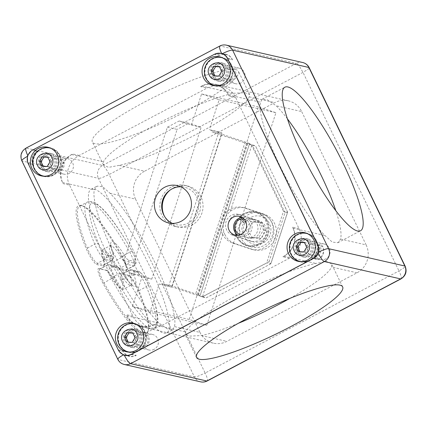 <?xml version="1.0" encoding="UTF-8"?>
<svg xmlns="http://www.w3.org/2000/svg" width="427" height="427" viewBox="0 0 427 427"><rect width="100%" height="100%" fill="white"/><g stroke="black" fill="none" stroke-linecap="round" stroke-linejoin="round"><path stroke-width="0.32" stroke-dasharray="2.13 1.6" d="M244.89 221.88L245.92 222.115L240.673 217.188A16.957 16.375 102.8 0 1 244.895 214.023A16.957 16.375 102.8 0 1 255.933 212.545A16.957 16.375 102.8 0 1 268.466 226.897A16.957 16.375 102.8 0 1 259.451 244.137A16.957 16.375 102.8 0 1 248.413 245.616A16.957 16.375 102.8 0 1 239.606 218.394L244.858 223.321L243.828 223.086L238.576 218.16A16.957 16.375 -77.2 0 0 236.248 236.174A16.957 16.375 -77.2 0 0 247.377 245.381A16.957 16.375 -77.2 0 0 258.42 243.902A16.957 16.375 -77.2 0 0 267.435 226.662A16.957 16.375 -77.2 0 0 254.903 212.31A16.957 16.375 -77.2 0 0 243.865 213.788A16.957 16.375 -77.2 0 0 241.746 215.117A16.957 16.375 -77.2 0 0 239.643 216.953L244.89 221.88A9.586 9.255 102.8 0 1 247.03 220.337A9.586 9.255 102.8 0 1 253.264 219.499A9.586 9.255 102.8 0 1 260.353 227.612A9.586 9.255 102.8 0 1 255.255 237.353A9.586 9.255 102.8 0 1 249.016 238.191A9.586 9.255 102.8 0 1 243.828 223.086M238.576 218.16L239.606 218.394M271.46 221.981A17.571 16.963 -77.2 0 0 260.128 212.87A17.571 16.963 -77.2 0 0 248.69 214.402A17.571 16.963 -77.2 0 0 240.999 238.026A17.571 16.963 -77.2 0 0 252.33 247.137A17.571 16.963 -77.2 0 0 263.769 245.605A17.571 16.963 -77.2 0 0 271.46 221.981M259.712 244.682A17.571 16.963 -77.2 0 0 269.053 226.817A17.571 16.963 -77.2 0 0 256.067 211.947A17.571 16.963 -77.2 0 0 244.628 213.484A17.571 16.963 -77.2 0 0 235.288 231.343A17.571 16.963 -77.2 0 0 248.274 246.214A17.571 16.963 -77.2 0 0 259.712 244.682M244.58 236.75A14.374 13.877 -77.2 0 0 263.208 242.952A14.374 13.877 -77.2 0 0 269.501 223.625A14.374 13.877 -77.2 0 0 250.873 217.423A14.374 13.877 -77.2 0 0 244.58 236.75M244.591 219.782A9.586 9.255 102.8 0 1 250.83 218.95A9.586 9.255 102.8 0 1 257.913 227.057A9.586 9.255 102.8 0 1 252.821 236.804A9.586 9.255 102.8 0 1 246.582 237.636A9.586 9.255 102.8 0 1 239.499 229.529A9.586 9.255 102.8 0 1 244.591 219.782M220.802 57.159A14.694 14.187 102.8 0 1 222.115 57.394A14.694 14.187 102.8 0 1 232.977 69.831A14.694 14.187 102.8 0 1 225.162 84.77A14.694 14.187 102.8 0 1 215.598 86.051A14.694 14.187 102.8 0 1 214.311 85.694M209.059 82.507A14.694 14.187 102.8 0 1 212.55 58.675A14.694 14.187 102.8 0 1 214.69 57.762M134.137 323.436A14.694 14.187 102.8 0 1 135.444 323.671A14.694 14.187 102.8 0 1 146.306 336.108A14.694 14.187 102.8 0 1 138.492 351.047A14.694 14.187 102.8 0 1 128.927 352.328A14.694 14.187 102.8 0 1 127.646 351.971M122.394 348.784A14.694 14.187 102.8 0 1 125.88 324.952A14.694 14.187 102.8 0 1 128.02 324.04M305.812 233.009A14.694 14.187 102.8 0 1 307.125 233.243A14.694 14.187 102.8 0 1 317.987 245.68A14.694 14.187 102.8 0 1 310.173 260.619A14.694 14.187 102.8 0 1 300.608 261.9A14.694 14.187 102.8 0 1 299.322 261.543M294.07 258.356A14.694 14.187 102.8 0 1 297.56 234.524A14.694 14.187 102.8 0 1 299.701 233.612M49.126 147.587A14.694 14.187 102.8 0 1 50.439 147.822A14.694 14.187 102.8 0 1 61.301 160.258A14.694 14.187 102.8 0 1 53.487 175.198A14.694 14.187 102.8 0 1 43.917 176.479A14.694 14.187 102.8 0 1 42.636 176.121M37.384 172.935A14.694 14.187 102.8 0 1 40.869 149.103A14.694 14.187 102.8 0 1 43.01 148.19M242.12 217.434A9.586 9.255 102.8 0 1 244.965 217.615A9.586 9.255 102.8 0 1 252.047 225.723A9.586 9.255 102.8 0 1 246.955 235.469A9.586 9.255 102.8 0 1 240.716 236.302A9.586 9.255 102.8 0 1 238.069 235.234M172.412 223.406A19.167 18.505 -77.2 0 0 175.977 224.623A19.167 18.505 -77.2 0 0 188.456 222.947A19.167 18.505 -77.2 0 0 198.646 203.46A19.167 18.505 -77.2 0 0 184.48 187.239A19.167 18.505 -77.2 0 0 180.738 186.796M170.394 189.866A21.083 20.357 102.8 0 1 173.613 187.768A21.083 20.357 102.8 0 1 187.341 185.926A21.083 20.357 102.8 0 1 202.921 203.77A21.083 20.357 102.8 0 1 191.712 225.205A21.083 20.357 102.8 0 1 177.984 227.047A21.083 20.357 102.8 0 1 164.411 216.158M171.179 187.213A21.083 20.357 -77.2 0 0 159.97 208.648A21.083 20.357 -77.2 0 0 175.55 226.491A21.083 20.357 -77.2 0 0 189.278 224.65A21.083 20.357 -77.2 0 0 200.487 203.215A21.083 20.357 -77.2 0 0 184.907 185.371A21.083 20.357 -77.2 0 0 171.179 187.213M289.981 298.334A81.146 13.472 154.2 0 0 331.517 267.003L331.48 263.769L326.409 261.463L315.873 263.443A81.146 13.472 154.2 0 0 238.015 294.806A81.146 13.472 154.2 0 0 185.734 331.992L185.371 334.4L190.154 336.108L201.379 335.553A81.146 13.472 154.2 0 0 238.245 323.346M287.446 118.887A81.146 16.29 62.2 0 0 276.162 105.779L267.548 99.907L262.242 99.123L260.518 102.218A81.146 16.29 62.2 0 0 279.952 165.964A81.146 16.29 62.2 0 0 324.963 235.528L332.254 242.093L337.874 242.712L340.607 239.083A81.146 16.29 62.2 0 0 335.83 210.746M119.112 165.372L108.575 167.357L103.505 165.052L103.467 161.817A81.146 13.472 -25.8 0 1 155.748 124.631A81.146 13.472 -25.8 0 1 233.606 93.267L244.831 92.712L249.614 94.415L249.251 96.822A81.146 13.472 -25.8 0 1 196.97 134.009A81.146 13.472 -25.8 0 1 119.112 165.372L144.625 171.179L274.769 102.629A20.763 20.048 102.8 0 1 288.284 100.815A20.763 20.048 102.8 0 1 301.675 111.58L276.162 105.779M186.001 111.319A81.146 13.472 -25.8 0 1 92.333 141.945A81.146 13.472 -25.8 0 1 144.78 101.941A81.146 13.472 -25.8 0 1 238.447 71.314A81.146 13.472 -25.8 0 1 186.001 111.319M244.105 219.056A7.985 7.713 102.8 0 1 250.105 225.787A7.985 7.713 102.8 0 1 245.861 233.959A7.985 7.713 102.8 0 1 240.561 234.631M256.974 220.444A10.862 10.488 102.8 0 1 264.094 229.875A10.862 10.488 102.8 0 1 258.276 240.412A10.862 10.488 102.8 0 1 251.204 241.356A10.862 10.488 102.8 0 1 250.254 241.095L232.688 235.245A10.862 10.488 102.8 0 1 225.947 222.099A10.862 10.488 102.8 0 1 238.458 214.333A10.862 10.488 102.8 0 1 239.408 214.594L259.408 220.994A10.862 10.488 102.8 0 1 266.533 230.431A10.862 10.488 102.8 0 1 260.71 240.967A10.862 10.488 102.8 0 1 253.638 241.912A10.862 10.488 102.8 0 1 252.688 241.645L235.122 235.8A10.862 10.488 102.8 0 1 228.381 222.654A10.862 10.488 102.8 0 1 240.892 214.882A10.862 10.488 102.8 0 1 241.746 215.117A10.862 10.488 -77.2 0 1 241.842 215.149L259.408 220.994M222.424 233.937A18.526 17.891 -77.2 0 0 232.752 243.091L250.318 248.936A18.526 17.891 -77.2 0 0 251.941 249.389A18.526 17.891 -77.2 0 0 264.003 247.772A18.526 17.891 -77.2 0 0 273.931 229.801A18.526 17.891 -77.2 0 0 261.783 213.708L244.217 207.864A18.526 17.891 -77.2 0 0 242.595 207.41A18.526 17.891 -77.2 0 0 224.453 214.194A18.526 17.891 -77.2 0 0 222.424 233.937M224.858 234.487A18.526 17.891 -77.2 0 0 235.186 243.646L252.752 249.491A18.526 17.891 -77.2 0 0 254.375 249.944A18.526 17.891 -77.2 0 0 266.437 248.327A18.526 17.891 -77.2 0 0 276.365 230.356A18.526 17.891 -77.2 0 0 264.217 214.263L246.651 208.413A18.526 17.891 -77.2 0 0 245.029 207.96A18.526 17.891 -77.2 0 0 230.302 211.296C224.292 216.745 222.099 223.486 223.721 231.509A18.526 17.891 -77.2 0 0 224.858 234.487M113.812 253.478A81.146 16.29 -117.8 0 1 94.378 189.732L97.116 186.103L102.726 186.722L110.022 193.292A81.146 16.29 -117.8 0 1 155.033 262.851A81.146 16.29 -117.8 0 1 174.467 326.596L172.748 329.692L167.437 328.913L158.823 323.036A81.146 16.29 -117.8 0 1 113.812 253.478M108.271 256.392A81.146 16.29 -117.8 0 1 91.068 189.289A81.146 16.29 -117.8 0 1 149.498 265.77A81.146 16.29 -117.8 0 1 166.701 332.873A81.146 16.29 -117.8 0 1 108.271 256.392M125.682 271.113A13.739 2.759 62.2 0 0 126.552 270.553A13.739 2.759 62.2 0 0 123.275 259.712A13.739 2.759 62.2 0 0 121.54 256.371A72.521 14.555 62.2 0 0 81.829 205.643A72.521 14.555 62.2 0 0 86.083 248.306A13.739 2.759 62.2 0 0 96.94 264.58L103.361 266.037A13.739 2.759 62.2 0 0 104.231 265.477A13.739 2.759 62.2 0 0 103.254 260.091A21.403 4.297 -117.8 0 1 101.727 251.706A21.403 4.297 -117.8 0 1 112.936 262.295A13.739 2.759 62.2 0 0 119.261 269.656L125.682 271.113L126.098 269.827A12.778 2.567 62.2 0 0 126.568 269.789A12.778 2.567 62.2 0 0 126.91 269.304A12.778 2.567 62.2 0 0 123.862 259.221A12.778 2.567 62.2 0 0 122.25 256.109A71.56 14.363 62.2 0 0 83.062 206.054A71.56 14.363 62.2 0 0 79.753 206.081A71.56 14.363 62.2 0 0 87.263 248.151A12.778 2.567 62.2 0 0 97.361 263.288L103.777 264.751A12.778 2.567 62.2 0 0 104.252 264.708A12.778 2.567 62.2 0 0 104.588 264.228A12.778 2.567 62.2 0 0 103.681 259.221A22.364 4.489 -117.8 0 1 102.085 250.457A22.364 4.489 -117.8 0 1 102.677 249.608A22.364 4.489 -117.8 0 1 113.801 261.521A12.778 2.567 62.2 0 0 119.683 268.364L126.098 269.827L133.576 265.888A12.778 2.567 62.2 0 0 134.046 265.85A12.778 2.567 62.2 0 0 131.34 255.282A12.778 2.567 62.2 0 0 129.723 252.17A71.56 14.363 62.2 0 0 87.225 202.142A71.56 14.363 62.2 0 0 94.741 244.212A12.778 2.567 62.2 0 0 96.107 247.27A12.778 2.567 62.2 0 0 104.839 259.349A3.197 3.085 -77.2 0 0 106.232 255.058L112.653 256.515C113.555 256.6 113.529 255.218 112.579 252.368C110.059 245.402 109.99 241.714 112.376 241.308C115.797 243.038 119.72 247.601 124.145 254.999C126.05 258.063 127.518 259.776 128.554 260.134L134.975 261.596C136.715 262.589 134.868 256.019 132.087 251.306C122.202 232.864 103.158 205.131 94.004 203.3C84.578 200.903 90.956 225.755 98.658 243.705A3.197 1.35 157.7 0 0 94.741 244.212L87.263 248.151L86.083 248.306M138.455 291.358A13.739 2.759 62.2 0 0 136.987 288.076A13.739 2.759 62.2 0 0 127.732 275.121A13.739 2.759 62.2 0 0 127.598 275.084L121.183 273.627A13.739 2.759 62.2 0 0 121.289 279.573A21.403 4.297 -117.8 0 1 121.257 288.78A21.403 4.297 -117.8 0 1 111.602 277.369A13.739 2.759 62.2 0 0 105.41 270.045A13.739 2.759 62.2 0 0 105.277 270.008L98.861 268.551A13.739 2.759 62.2 0 0 102.998 283.293A72.521 14.555 62.2 0 0 147.988 331.245A72.521 14.555 62.2 0 0 138.455 291.358L138.94 290.638A12.778 2.567 62.2 0 0 137.574 287.584A12.778 2.567 62.2 0 0 128.965 275.532A12.778 2.567 62.2 0 0 128.842 275.5L122.421 274.038A12.778 2.567 62.2 0 0 121.951 274.081A12.778 2.567 62.2 0 0 122.522 279.568A22.364 4.489 -117.8 0 1 123.52 289.18A22.364 4.489 -117.8 0 1 122.49 289.191A22.364 4.489 -117.8 0 1 112.402 277.267A12.778 2.567 62.2 0 0 106.643 270.456A12.778 2.567 62.2 0 0 106.52 270.424L100.105 268.962A12.778 2.567 62.2 0 0 99.63 268.999A12.778 2.567 62.2 0 0 103.953 282.679A71.56 14.363 62.2 0 0 146.45 332.708A71.56 14.363 62.2 0 0 148.345 329.996A71.56 14.363 62.2 0 0 138.94 290.638L146.418 286.698A12.778 2.567 62.2 0 0 145.047 283.645A12.778 2.567 62.2 0 0 136.32 271.561A3.197 3.085 102.8 0 1 140.456 272.938L134.041 271.481C133.139 271.396 133.16 272.778 134.115 275.628C136.635 282.594 136.704 286.282 134.313 286.688C130.897 284.958 126.974 280.395 122.549 272.997C120.644 269.933 119.176 268.22 118.14 267.862L111.719 266.4C110.513 266.608 111.073 269.261 113.401 274.358L114.607 276.691C124.492 295.132 143.531 322.865 152.69 324.696C162.116 327.093 155.738 302.241 148.03 284.291C146.386 279.84 141.55 272.591 140.456 272.938M135.839 324.136A14.374 13.877 102.8 0 1 145.436 336.583A14.374 13.877 102.8 0 1 137.74 350.626A14.374 13.877 102.8 0 1 129.482 352.083M128.997 352.019A14.374 13.877 102.8 0 1 118.375 339.855A14.374 13.877 102.8 0 1 126.018 325.235A14.374 13.877 102.8 0 1 135.375 323.981M135.663 324.05A14.374 13.877 102.8 0 1 146.018 336.3A14.374 13.877 102.8 0 1 138.359 350.764A14.374 13.877 102.8 0 1 129.285 352.083M50.829 148.286A14.374 13.877 102.8 0 1 60.426 160.733A14.374 13.877 102.8 0 1 52.729 174.776A14.374 13.877 102.8 0 1 44.472 176.228M43.992 176.17A14.374 13.877 102.8 0 1 33.365 164.005A14.374 13.877 102.8 0 1 41.008 149.386A14.374 13.877 102.8 0 1 50.365 148.132M50.653 148.201A14.374 13.877 102.8 0 1 61.008 160.451A14.374 13.877 102.8 0 1 53.348 174.915A14.374 13.877 102.8 0 1 44.275 176.228M222.504 57.858A14.374 13.877 102.8 0 1 232.107 70.306A14.374 13.877 102.8 0 1 224.41 84.343A14.374 13.877 102.8 0 1 216.153 85.8M215.667 85.742A14.374 13.877 102.8 0 1 205.045 73.572A14.374 13.877 102.8 0 1 212.689 58.958A14.374 13.877 102.8 0 1 222.045 57.704M222.334 57.773A14.374 13.877 102.8 0 1 232.688 70.023A14.374 13.877 102.8 0 1 225.029 84.487A14.374 13.877 102.8 0 1 215.955 85.8M307.515 233.708A14.374 13.877 102.8 0 1 317.117 246.155A14.374 13.877 102.8 0 1 309.42 260.192A14.374 13.877 102.8 0 1 301.158 261.65M300.677 261.591A14.374 13.877 102.8 0 1 290.05 249.421A14.374 13.877 102.8 0 1 297.694 234.807A14.374 13.877 102.8 0 1 307.056 233.553M307.339 233.622A14.374 13.877 102.8 0 1 317.693 245.872A14.374 13.877 102.8 0 1 310.034 260.337A14.374 13.877 102.8 0 1 300.966 261.65M304.542 242.669L306.02 242.744L308.395 247.655L305.428 252.298L300.09 252.031L299.946 251.738M304.398 242.376L306.02 242.744M306.773 247.286L308.395 247.655M303.805 251.93L305.428 252.298M298.468 251.663L300.09 252.031M219.531 66.82L221.01 66.895L223.385 71.805L220.423 76.449L215.08 76.182L214.936 75.889M219.387 66.527L221.01 66.895M221.762 71.437L223.385 71.805M218.795 76.081L220.423 76.449M213.457 75.814L215.08 76.182M47.851 157.248L49.335 157.323L51.71 162.233L48.742 166.877L43.399 166.61L43.26 166.316M47.712 156.955L49.335 157.323M50.087 161.865L51.71 162.233M47.119 166.509L48.742 166.877M41.777 166.242L43.399 166.61M132.861 333.097L134.34 333.172L136.715 338.083L133.752 342.726L128.41 342.459L128.265 342.166M132.717 332.804L134.34 333.172M135.092 337.714L136.715 338.083M132.13 342.358L133.752 342.726M126.787 342.091L128.41 342.459M249.363 143.509L247.521 143.114L255.549 145.997L251.492 145.073L211.973 131.922L221.453 134.078L172.033 285.925L200.162 295.383L249.581 143.541L200.162 295.383M206.748 325.299L189.182 319.449L258.372 106.867L275.938 112.717L206.748 325.299L149.941 312.377L159.18 283.992L171.633 287.136L172.033 285.925L162.548 283.768L202.072 296.92L266.683 262.883L270.739 263.806C271.07 263.779 270.505 263.096 269.037 261.762L202.798 296.648L198.096 294.956L199.937 295.356M172.289 285.983L221.709 134.137L249.581 143.541M202.798 296.648L206.129 297.843L270.867 263.779L287.643 212.24L285.017 212.651L269.037 261.762M270.841 263.806L206.204 297.854L202.072 296.92M221.709 134.137L221.848 132.866L218.875 131.874L209.395 129.717L212.368 130.71L211.973 131.922M287.643 212.224L255.549 145.997L287.547 212.182L283.485 211.258L266.683 262.883M251.492 145.073L283.485 211.258M232.507 59.839L232.229 59.273A9.586 9.255 102.8 0 0 226.048 54.304A9.586 9.255 102.8 0 0 219.809 55.142L219.259 55.43A10.221 9.869 102.8 0 1 225.915 54.539A10.221 9.869 102.8 0 1 232.507 59.839L227.778 58.766M131.046 354.538L135.775 355.616A9.586 9.255 102.8 0 1 129.536 356.454A9.586 9.255 102.8 0 1 123.355 351.485L123.083 350.914L118.354 349.841L28.406 163.781L33.135 164.854A10.221 9.869 102.8 0 1 37.613 151.11L37.058 151.404L32.329 150.325L214.53 54.357L219.259 55.43M37.613 151.11L32.74 150.005M317.976 259.643L318.531 259.354A9.586 9.255 102.8 0 0 322.727 246.47L322.449 245.904A10.221 9.869 102.8 0 1 317.976 259.643L313.247 258.57M118.215 349.809L118.626 350.407L123.355 351.485M69.542 185.094A22.044 21.281 102.8 0 1 79.187 155.46L207.116 88.074A22.044 21.281 102.8 0 1 221.469 86.153A22.044 21.281 102.8 0 1 235.683 97.58L299.028 228.616A22.044 21.281 102.8 0 1 289.383 258.25L161.454 325.636A22.044 21.281 102.8 0 1 147.107 327.557A22.044 21.281 102.8 0 1 132.888 316.129L69.542 185.094L63.052 183.615L62.502 182.484A20.763 20.048 102.8 0 1 71.592 154.563L72.697 153.982A22.044 21.281 -77.2 0 0 63.052 183.615M132.888 316.129L126.397 314.651A22.044 21.281 -77.2 0 0 140.616 326.084A22.044 21.281 -77.2 0 0 154.964 324.157L153.859 324.744A20.763 20.048 102.8 0 1 140.339 326.554A20.763 20.048 102.8 0 1 126.947 315.788L126.397 314.651M79.187 155.46L72.697 153.982M200.626 86.596L201.731 86.014A20.763 20.048 102.8 0 1 215.251 84.204A20.763 20.048 102.8 0 1 228.642 94.97L229.192 96.102A22.044 21.281 -77.2 0 0 214.973 84.674A22.044 21.281 -77.2 0 0 200.626 86.596L207.116 88.074M289.383 258.25L282.893 256.776A22.044 21.281 -77.2 0 0 292.538 227.143L293.087 228.274A20.763 20.048 102.8 0 1 283.998 256.189L282.893 256.776M161.454 325.636L154.964 324.157M135.775 355.616L136.33 355.323A10.221 9.869 102.8 0 1 129.675 356.214A10.221 9.869 102.8 0 1 123.083 350.914M33.135 164.854L32.863 164.288A9.586 9.255 102.8 0 1 37.058 151.404M31.064 151.115L32.329 150.325M219.809 55.142L215.08 54.064L214.391 54.325M110.022 193.292L135.535 199.094L199.98 332.398L174.467 326.596M340.607 239.083L366.12 244.89L301.675 111.58M366.12 244.89A20.763 20.048 102.8 0 1 357.036 272.805L226.892 341.354A20.763 20.048 102.8 0 1 213.372 343.169A20.763 20.048 102.8 0 1 199.98 332.398M135.535 199.094A20.763 20.048 102.8 0 1 144.625 171.179M317.72 244.826L322.449 245.904M299.028 228.616L292.538 227.143M235.683 97.58L229.192 96.102M131.601 354.25L136.33 355.323M32.863 164.288L28.134 163.21L27.509 161.587M28.134 163.21L28.267 163.749M149.941 312.377L132.375 306.533L142.01 276.931L129.712 272.842L123.899 260.806L167.389 127.182L179.137 120.996L191.435 125.09L201.571 93.951L219.131 99.795L209.395 129.717M159.18 283.992L171.633 287.136M162.548 283.768L162.153 284.98M129.712 272.842L139.453 275.057L151.745 279.146L142.01 276.931M123.899 260.806L133.635 263.021L139.453 275.057M167.389 127.182L177.125 129.397L133.635 263.021M179.137 120.996L188.873 123.211L177.125 129.397M191.435 125.09L201.17 127.305L188.873 123.211M151.745 279.146L201.17 127.305M258.372 106.867L201.571 93.951M219.131 99.795L275.938 112.717M189.182 319.449L132.375 306.533M168.66 286.149L218.875 131.874M221.848 132.866L212.368 130.71M245.92 222.115A9.586 9.255 -77.2 0 0 244.858 223.321M259.552 221.896L250.649 221.448L245.706 229.187L249.662 237.375L258.565 237.823L263.507 230.084L259.552 221.896L261.986 222.451L253.083 222.003L250.649 221.448M258.565 237.823L260.998 238.378L265.941 230.639L263.507 230.084M265.941 230.639L261.986 222.451M253.083 222.003L248.14 229.742L245.706 229.187M248.14 229.742L252.095 237.93L249.662 237.375M252.095 237.93L260.998 238.378M240.673 217.188L239.643 216.953M215.427 64.632A7.985 7.713 102.8 0 1 220.631 63.933A7.985 7.713 102.8 0 1 226.529 70.695A7.985 7.713 102.8 0 1 222.286 78.814A7.985 7.713 102.8 0 1 217.087 79.507A7.985 7.713 102.8 0 1 211.184 72.75A7.985 7.713 102.8 0 1 215.427 64.632M217.701 65.15A7.985 7.713 102.8 0 1 222.899 64.45A7.985 7.713 102.8 0 1 228.803 71.213A7.985 7.713 102.8 0 1 224.559 79.331A7.985 7.713 102.8 0 1 219.355 80.025A7.985 7.713 102.8 0 1 213.457 73.268A7.985 7.713 102.8 0 1 217.701 65.15M217.151 64.013A9.266 8.946 -77.2 0 0 212.224 73.433A9.266 8.946 -77.2 0 0 219.072 81.274A9.266 8.946 -77.2 0 0 225.104 80.463A9.266 8.946 -77.2 0 0 230.03 71.047A9.266 8.946 -77.2 0 0 223.182 63.207A9.266 8.946 -77.2 0 0 217.151 64.013M214.882 63.495A9.266 8.946 -77.2 0 0 209.956 72.916A9.266 8.946 -77.2 0 0 216.804 80.756A9.266 8.946 -77.2 0 0 222.835 79.945A9.266 8.946 -77.2 0 0 227.756 70.53A9.266 8.946 -77.2 0 0 220.914 62.689A9.266 8.946 -77.2 0 0 214.882 63.495M240.785 83.019A7.985 7.713 102.8 0 1 235.587 83.719A7.985 7.713 102.8 0 1 229.683 76.961A7.985 7.713 102.8 0 1 233.932 68.838A7.985 7.713 102.8 0 1 239.131 68.144A7.985 7.713 102.8 0 1 245.034 74.901A7.985 7.713 102.8 0 1 240.785 83.019M224.762 66.756A7.985 7.713 -77.2 0 0 220.513 74.874A7.985 7.713 -77.2 0 0 226.417 81.632A7.985 7.713 -77.2 0 0 231.615 80.938A7.985 7.713 -77.2 0 0 235.864 72.814A7.985 7.713 -77.2 0 0 229.961 66.057A7.985 7.713 -77.2 0 0 224.762 66.756M231.338 79.609A6.389 6.17 -77.2 0 0 234.135 71.021A6.389 6.17 -77.2 0 0 225.851 68.267A6.389 6.17 -77.2 0 0 223.054 76.855A6.389 6.17 -77.2 0 0 231.338 79.609M43.751 155.06A7.985 7.713 102.8 0 1 48.95 154.36A7.985 7.713 102.8 0 1 54.853 161.123A7.985 7.713 102.8 0 1 50.605 169.241A7.985 7.713 102.8 0 1 45.406 169.941A7.985 7.713 102.8 0 1 39.503 163.178A7.985 7.713 102.8 0 1 43.751 155.06M46.025 155.577A7.985 7.713 102.8 0 1 51.224 154.878A7.985 7.713 102.8 0 1 57.127 161.641A7.985 7.713 102.8 0 1 52.879 169.759A7.985 7.713 102.8 0 1 47.68 170.453A7.985 7.713 102.8 0 1 41.777 163.696A7.985 7.713 102.8 0 1 46.025 155.577M45.475 154.441A9.266 8.946 -77.2 0 0 40.549 163.861A9.266 8.946 -77.2 0 0 47.397 171.702A9.266 8.946 -77.2 0 0 53.428 170.891A9.266 8.946 -77.2 0 0 58.355 161.475A9.266 8.946 -77.2 0 0 51.507 153.635A9.266 8.946 -77.2 0 0 45.475 154.441M43.202 153.928A9.266 8.946 -77.2 0 0 38.275 163.344A9.266 8.946 -77.2 0 0 45.123 171.184A9.266 8.946 -77.2 0 0 51.155 170.378A9.266 8.946 -77.2 0 0 56.081 160.958A9.266 8.946 -77.2 0 0 49.233 153.117A9.266 8.946 -77.2 0 0 43.202 153.928M69.11 173.447A7.985 7.713 102.8 0 1 63.911 174.147A7.985 7.713 102.8 0 1 58.008 167.389A7.985 7.713 102.8 0 1 62.251 159.271A7.985 7.713 102.8 0 1 67.45 158.572A7.985 7.713 102.8 0 1 73.353 165.329A7.985 7.713 102.8 0 1 69.11 173.447M53.081 157.184A7.985 7.713 -77.2 0 0 48.838 165.302A7.985 7.713 -77.2 0 0 54.741 172.06A7.985 7.713 -77.2 0 0 59.94 171.366A7.985 7.713 -77.2 0 0 64.183 163.242A7.985 7.713 -77.2 0 0 58.28 156.485A7.985 7.713 -77.2 0 0 53.081 157.184M59.657 170.037A6.389 6.17 -77.2 0 0 62.454 161.449A6.389 6.17 -77.2 0 0 54.176 158.695A6.389 6.17 -77.2 0 0 51.379 167.283A6.389 6.17 -77.2 0 0 59.657 170.037M128.762 330.909A7.985 7.713 102.8 0 1 133.961 330.215A7.985 7.713 102.8 0 1 139.864 336.972A7.985 7.713 102.8 0 1 135.615 345.091A7.985 7.713 102.8 0 1 130.416 345.79A7.985 7.713 102.8 0 1 124.513 339.027A7.985 7.713 102.8 0 1 128.762 330.909M131.03 331.427A7.985 7.713 102.8 0 1 136.229 330.728A7.985 7.713 102.8 0 1 142.132 337.49A7.985 7.713 102.8 0 1 137.889 345.608A7.985 7.713 102.8 0 1 132.69 346.308A7.985 7.713 102.8 0 1 126.787 339.545A7.985 7.713 102.8 0 1 131.03 331.427M130.486 330.29A9.266 8.946 -77.2 0 0 125.559 339.711A9.266 8.946 -77.2 0 0 132.407 347.551A9.266 8.946 -77.2 0 0 138.433 346.74A9.266 8.946 -77.2 0 0 143.36 337.325A9.266 8.946 -77.2 0 0 136.512 329.484A9.266 8.946 -77.2 0 0 130.486 330.29M128.212 329.777A9.266 8.946 -77.2 0 0 123.286 339.193A9.266 8.946 -77.2 0 0 130.134 347.034A9.266 8.946 -77.2 0 0 136.165 346.228A9.266 8.946 -77.2 0 0 141.091 336.807A9.266 8.946 -77.2 0 0 134.243 328.966A9.266 8.946 -77.2 0 0 128.212 329.777M154.115 349.302A7.985 7.713 102.8 0 1 148.916 349.996A7.985 7.713 102.8 0 1 143.013 343.239A7.985 7.713 102.8 0 1 147.262 335.12A7.985 7.713 102.8 0 1 152.46 334.421A7.985 7.713 102.8 0 1 158.364 341.178A7.985 7.713 102.8 0 1 154.115 349.302M138.092 333.033A7.985 7.713 -77.2 0 0 133.843 341.152A7.985 7.713 -77.2 0 0 139.746 347.909A7.985 7.713 -77.2 0 0 144.945 347.215A7.985 7.713 -77.2 0 0 149.194 339.097A7.985 7.713 -77.2 0 0 143.291 332.334A7.985 7.713 -77.2 0 0 138.092 333.033M144.668 345.886A6.389 6.17 -77.2 0 0 147.464 337.298A6.389 6.17 -77.2 0 0 139.181 334.544A6.389 6.17 -77.2 0 0 136.389 343.132A6.389 6.17 -77.2 0 0 144.668 345.886M300.437 240.481A7.985 7.713 102.8 0 1 305.636 239.782A7.985 7.713 102.8 0 1 311.539 246.544A7.985 7.713 102.8 0 1 307.296 254.663A7.985 7.713 102.8 0 1 302.092 255.362A7.985 7.713 102.8 0 1 296.194 248.599A7.985 7.713 102.8 0 1 300.437 240.481M302.711 240.999A7.985 7.713 102.8 0 1 307.91 240.3A7.985 7.713 102.8 0 1 313.813 247.062A7.985 7.713 102.8 0 1 309.564 255.181A7.985 7.713 102.8 0 1 304.366 255.874A7.985 7.713 102.8 0 1 298.462 249.117A7.985 7.713 102.8 0 1 302.711 240.999M302.161 239.862A9.266 8.946 -77.2 0 0 297.235 249.283A9.266 8.946 -77.2 0 0 304.083 257.123A9.266 8.946 -77.2 0 0 310.114 256.312A9.266 8.946 -77.2 0 0 315.041 246.897A9.266 8.946 -77.2 0 0 308.193 239.056A9.266 8.946 -77.2 0 0 302.161 239.862M299.887 239.344A9.266 8.946 -77.2 0 0 294.966 248.765A9.266 8.946 -77.2 0 0 301.809 256.606A9.266 8.946 -77.2 0 0 307.84 255.8A9.266 8.946 -77.2 0 0 312.767 246.379A9.266 8.946 -77.2 0 0 305.919 238.538A9.266 8.946 -77.2 0 0 299.887 239.344M325.796 258.869A7.985 7.713 102.8 0 1 320.597 259.568A7.985 7.713 102.8 0 1 314.694 252.811A7.985 7.713 102.8 0 1 318.942 244.692A7.985 7.713 102.8 0 1 324.141 243.993A7.985 7.713 102.8 0 1 330.044 250.75A7.985 7.713 102.8 0 1 325.796 258.869M309.772 242.605A7.985 7.713 -77.2 0 0 305.524 250.724A7.985 7.713 -77.2 0 0 311.427 257.481A7.985 7.713 -77.2 0 0 316.626 256.787A7.985 7.713 -77.2 0 0 320.874 248.663A7.985 7.713 -77.2 0 0 314.971 241.906A7.985 7.713 -77.2 0 0 309.772 242.605M316.348 255.458A6.389 6.17 -77.2 0 0 319.14 246.87A6.389 6.17 -77.2 0 0 310.861 244.116A6.389 6.17 -77.2 0 0 308.064 252.704A6.389 6.17 -77.2 0 0 316.348 255.458M106.232 255.058C104.503 254.182 102.32 251.161 99.688 245.995L98.658 243.705M134.041 271.481A3.197 3.085 -77.2 0 0 129.899 270.099A12.778 2.567 62.2 0 0 129.429 270.142A12.778 2.567 62.2 0 0 130 275.634A22.364 4.489 -117.8 0 1 130.998 285.241A22.364 4.489 -117.8 0 1 119.88 273.328A12.778 2.567 62.2 0 0 113.998 266.485L107.577 265.023A12.778 2.567 62.2 0 0 107.108 265.066A12.778 2.567 62.2 0 0 109.819 275.628A12.778 2.567 62.2 0 0 111.431 278.74A3.197 0.326 -29 0 0 114.607 276.691M98.861 268.551L100.105 268.962L107.577 265.023A3.197 3.085 102.8 0 1 111.719 266.4M232.752 243.091L235.186 243.646M264.217 214.263L261.783 213.708M121.289 279.573L122.522 279.568L130 275.634A3.197 1.873 -19.2 0 1 134.115 275.628M111.602 277.369L119.88 273.328A3.197 0.929 148.7 0 1 122.512 272.794A3.197 0.929 148.7 0 1 122.549 272.997M105.277 270.008L106.52 270.424L113.998 266.485A3.197 3.085 102.8 0 1 118.14 267.862M102.998 283.293L111.431 278.74A71.56 14.363 62.2 0 0 153.928 328.769A71.56 14.363 62.2 0 0 146.418 286.698A3.197 1.35 157.7 0 0 148.217 284.537A3.197 1.35 157.7 0 0 148.03 284.291M127.598 275.084L128.842 275.5L136.32 271.561L129.899 270.099L122.421 274.038L121.183 273.627M132.087 251.306A3.197 0.326 -29 0 0 132.114 251.215A3.197 0.326 -29 0 0 129.723 252.17L121.54 256.371M96.94 264.58L97.361 263.288L104.839 259.349L111.255 260.812A3.197 3.085 -77.2 0 0 112.653 256.515M103.361 266.037L103.777 264.751L111.255 260.812A12.778 2.567 62.2 0 0 111.725 260.774A12.778 2.567 62.2 0 0 111.153 255.282A3.197 1.873 160.8 0 0 112.824 252.773A3.197 1.873 160.8 0 0 112.579 252.368M103.254 260.091L103.681 259.221L111.153 255.282A22.364 4.489 -117.8 0 1 110.155 245.669A22.364 4.489 -117.8 0 1 121.273 257.582A3.197 0.929 -31.3 0 0 124.145 254.999M112.936 262.295L121.273 257.582A12.778 2.567 62.2 0 0 127.155 264.43A3.197 3.085 -77.2 0 0 128.554 260.134M119.261 269.656L119.683 268.364L127.155 264.43L133.576 265.888A3.197 3.085 -77.2 0 0 134.975 261.596M124.31 364.487A9.586 9.255 102.8 0 1 118.124 359.518L22.151 160.979L98.429 178.331L194.408 376.87L118.124 359.518A9.586 1.591 -25.8 0 1 117.804 359.315M198.315 294.988L247.74 143.141M245.13 141.929L195.705 293.776M252.752 249.491L250.318 248.936M246.651 208.413L244.217 207.864M230.302 211.296L251.973 144.721M202.547 296.568L223.721 231.509M252.688 241.645L250.254 241.095M232.688 235.245L235.122 235.8M239.408 214.594L241.842 215.149M270.739 263.806L287.547 212.182M285.017 212.651L252.224 144.806M227.5 58.2L232.229 59.273M313.802 258.276L318.531 259.354M126.947 315.788L158.823 323.036M62.502 182.484L94.378 189.732M71.592 154.563L103.467 161.817M201.731 86.014L233.606 93.267M283.998 256.189L315.873 263.443M153.859 324.744L185.734 331.992M302.695 62.513A9.586 9.255 -77.2 0 0 296.455 63.351A9.586 1.921 -117.8 0 1 299.38 66.233L302.999 72.409L398.978 270.953L404.139 267.697A9.586 1.591 -25.8 0 0 405.175 266.224M401.012 278.879A9.586 1.921 -117.8 0 0 398.978 270.953L205.147 373.049L109.173 174.51L302.999 72.409L308.161 69.153A9.586 1.591 154.2 0 0 309.196 67.685M296.455 63.351L102.624 165.446A9.586 1.921 -117.8 0 1 105.549 168.329A9.586 1.921 62.2 0 1 109.173 174.51L102.581 177.44A9.586 1.591 154.2 0 1 98.429 178.331A9.586 9.255 -77.2 0 1 102.624 165.446L26.341 148.094L220.172 45.999L296.455 63.351M226.411 45.161A9.586 9.255 -77.2 0 0 220.172 45.999A9.586 1.921 62.2 0 0 219.82 46.025M200.589 381.839A9.586 9.255 -77.2 0 1 194.408 376.87A9.586 1.591 -25.8 0 0 198.56 375.979L205.147 373.049A9.586 1.921 -117.8 0 1 207.18 380.975M21.825 160.776A9.586 1.591 -25.8 0 0 22.151 160.979A9.586 9.255 102.8 0 1 26.341 148.094A9.586 1.921 62.2 0 0 25.988 148.121M249.251 96.822L274.769 102.629M357.036 272.805L331.517 267.003M201.379 335.553L226.892 341.354M322.727 246.47L317.998 245.392M228.642 94.97L260.518 102.218M293.087 228.274L324.963 235.528M99.63 268.999L107.108 265.066L109.659 264.745L116.08 266.208C118.877 267.628 118.039 266.389 122.512 272.794C127.993 282.071 133.016 285.999 132.322 285.049L130.998 285.241L123.52 289.18M255.933 212.545L254.903 212.31M248.413 245.616L247.377 245.381M260.128 212.87L256.067 211.947M253.264 219.499L250.83 218.95M212.998 85.459L215.598 86.051M126.333 351.741L128.927 352.328M298.009 261.313L300.608 261.9M41.323 175.892L43.917 176.479M235.218 235.053L240.716 236.302M168.676 222.963L175.977 224.623M175.55 226.491L177.984 227.047M196.537 357.506L185.371 334.4M262.242 99.128L284.9 87.188M103.505 165.052L92.333 141.945M91.068 189.289L97.116 186.103M126.91 269.304L126.552 270.553M79.753 206.081L87.225 202.142C92.317 200.573 94.89 201.587 103.137 209.401C112.13 218.789 121.786 232.726 132.114 251.215C133.619 253.723 134.863 256.744 135.845 260.289C136.48 262.802 135.882 264.66 134.046 265.85L126.568 269.789M146.45 332.708L153.928 328.769C156.8 326.767 158.118 323.762 157.867 319.743C157.707 311.587 154.489 299.85 148.217 284.537C145.447 277.625 142.175 273.205 138.396 271.284L131.98 269.821L129.429 270.142L121.951 274.081M102.677 249.608L110.155 245.669L111.063 244.692C111.255 244.367 110.155 244.447 112.824 252.773C114.335 256.846 113.966 259.509 111.725 260.774L104.252 264.708M121.257 288.78L122.49 289.191M106.643 270.456L105.41 270.045M148.345 329.996L147.988 331.245M128.965 275.532L127.732 275.121M83.062 206.054L81.829 205.643M104.588 264.228L104.231 265.477M101.727 251.706L102.085 250.457M166.701 332.873L172.748 329.692M254.375 249.944L251.941 249.389M245.029 207.96L242.595 207.41M198.096 294.956L247.521 143.114M240.892 214.882L238.458 214.333M253.638 241.912L251.204 241.356M221.197 53.199L226.048 54.304M249.614 94.415L238.447 71.314M337.874 242.712L360.532 230.777M342.651 286.869L331.48 263.769M288.284 100.815L215.251 84.204M213.372 343.169L140.339 326.554M124.684 355.349L129.536 356.454M184.907 185.371L187.341 185.926M177.178 185.58L184.48 187.239M239.472 216.361L244.965 217.615M47.84 147.23L50.439 147.822M304.531 232.651L307.125 233.243M132.85 323.079L135.444 323.671M219.521 56.802L222.115 57.394M223.236 53.93L225.915 54.539M126.883 355.579L129.675 356.214M214.973 84.674L221.469 86.153M140.616 326.084L147.107 327.557M249.016 238.191L246.582 237.636M252.33 247.137L248.274 246.214M220.631 63.933L222.899 64.45M216.804 80.756L219.072 81.274M220.914 62.689L223.182 63.207M217.087 79.507L219.355 80.025M226.417 81.632L235.587 83.719M229.961 66.057L239.131 68.144M48.95 154.36L51.224 154.878M45.123 171.184L47.397 171.702M49.233 153.117L51.507 153.635M45.406 169.941L47.68 170.453M54.741 172.06L63.911 174.147M58.28 156.485L67.45 158.572M133.961 330.215L136.229 330.728M130.134 347.034L132.407 347.551M134.243 328.966L136.512 329.484M130.416 345.79L132.69 346.308M139.746 347.909L148.916 349.996M143.291 332.334L152.46 334.421M305.636 239.782L307.91 240.3M301.809 256.606L304.083 257.123M305.919 238.538L308.193 239.056M302.092 255.362L304.366 255.874M311.427 257.481L320.597 259.568M314.971 241.906L324.141 243.993"/><path stroke-width="0.64" d="M214.311 85.694A14.694 14.187 102.8 0 1 209.059 82.507M222.568 84.178A14.694 14.187 102.8 0 1 212.998 85.459A14.694 14.187 102.8 0 1 202.142 73.022A14.694 14.187 102.8 0 1 209.951 58.083A14.694 14.187 102.8 0 1 219.521 56.802A14.694 14.187 102.8 0 1 230.383 69.238A14.694 14.187 102.8 0 1 222.568 84.178M127.646 351.971A14.694 14.187 102.8 0 1 122.394 348.784M135.898 350.455A14.694 14.187 102.8 0 1 126.333 351.741A14.694 14.187 102.8 0 1 115.471 339.305A14.694 14.187 102.8 0 1 123.286 324.365A14.694 14.187 102.8 0 1 132.85 323.079A14.694 14.187 102.8 0 1 143.712 335.515A14.694 14.187 102.8 0 1 135.898 350.455M299.322 261.543A14.694 14.187 102.8 0 1 294.07 258.356M307.579 260.027A14.694 14.187 102.8 0 1 298.009 261.313A14.694 14.187 102.8 0 1 287.147 248.877A14.694 14.187 102.8 0 1 294.961 233.932A14.694 14.187 102.8 0 1 304.531 232.651A14.694 14.187 102.8 0 1 315.388 245.087A14.694 14.187 102.8 0 1 307.579 260.027M42.636 176.121A14.694 14.187 102.8 0 1 37.384 172.935M50.888 174.606A14.694 14.187 102.8 0 1 41.323 175.892A14.694 14.187 102.8 0 1 30.461 163.456A14.694 14.187 102.8 0 1 38.275 148.511A14.694 14.187 102.8 0 1 47.84 147.23A14.694 14.187 102.8 0 1 58.702 159.666A14.694 14.187 102.8 0 1 50.888 174.606M238.069 235.234A9.586 9.255 102.8 0 1 233.58 226.716A9.586 9.255 102.8 0 1 238.725 218.448A9.586 9.255 102.8 0 1 242.12 217.434M241.458 234.22A9.586 9.255 102.8 0 1 235.218 235.053A9.586 9.255 102.8 0 1 228.135 226.945A9.586 9.255 102.8 0 1 233.233 217.199A9.586 9.255 102.8 0 1 239.472 216.361A9.586 9.255 102.8 0 1 246.555 224.474A9.586 9.255 102.8 0 1 241.458 234.22M180.738 186.796A19.167 18.505 -77.2 0 0 172.001 188.915A19.167 18.505 -77.2 0 0 161.689 206.46A19.167 18.505 -77.2 0 0 172.412 223.406M164.699 187.256A19.167 18.505 -77.2 0 0 154.505 206.737A19.167 18.505 -77.2 0 0 168.676 222.963A19.167 18.505 -77.2 0 0 181.149 221.287A19.167 18.505 -77.2 0 0 191.344 201.8A19.167 18.505 -77.2 0 0 177.178 185.58A19.167 18.505 -77.2 0 0 164.699 187.256M164.411 216.158A21.083 20.357 102.8 0 1 170.394 189.866M238.245 323.346A81.146 13.472 154.2 0 0 279.237 304.184A81.146 13.472 154.2 0 0 289.981 298.334M248.984 317.501A81.146 13.472 154.2 0 0 196.537 357.506A81.146 13.472 154.2 0 0 290.205 326.874A81.146 13.472 154.2 0 0 342.651 286.869A81.146 13.472 154.2 0 0 248.984 317.501M343.329 163.674A81.146 16.29 62.2 0 0 284.9 87.188A81.146 16.29 62.2 0 0 302.102 154.296A81.146 16.29 62.2 0 0 360.532 230.777A81.146 16.29 62.2 0 0 343.329 163.674M335.83 210.746A81.146 16.29 62.2 0 0 321.173 175.342A81.146 16.29 62.2 0 0 287.446 118.887M240.561 234.631A7.985 7.713 102.8 0 1 234.754 227.842A7.985 7.713 102.8 0 1 239.008 219.777A7.985 7.713 102.8 0 1 244.105 219.056M129.482 352.083A14.374 13.877 102.8 0 1 128.383 351.88A14.374 13.877 102.8 0 1 117.756 339.711A14.374 13.877 102.8 0 1 125.399 325.096A14.374 13.877 102.8 0 1 134.761 323.842A14.374 13.877 102.8 0 1 135.839 324.136M134.761 323.842L135.375 323.981A14.374 13.877 102.8 0 1 135.663 324.05M44.472 176.228A14.374 13.877 102.8 0 1 43.373 176.031A14.374 13.877 102.8 0 1 32.746 163.861A14.374 13.877 102.8 0 1 40.394 149.247A14.374 13.877 102.8 0 1 49.751 147.993A14.374 13.877 102.8 0 1 50.829 148.286M49.751 147.993L50.365 148.132A14.374 13.877 102.8 0 1 50.653 148.201M216.153 85.8A14.374 13.877 102.8 0 1 215.053 85.597A14.374 13.877 102.8 0 1 204.426 73.433A14.374 13.877 102.8 0 1 212.07 58.819A14.374 13.877 102.8 0 1 221.426 57.565A14.374 13.877 102.8 0 1 222.504 57.858M221.426 57.565L222.045 57.704A14.374 13.877 102.8 0 1 222.334 57.773M301.158 261.65A14.374 13.877 102.8 0 1 300.058 261.452A14.374 13.877 102.8 0 1 289.437 249.283A14.374 13.877 102.8 0 1 297.08 234.669A14.374 13.877 102.8 0 1 306.437 233.414A14.374 13.877 102.8 0 1 307.515 233.708M306.437 233.414L307.056 233.553A14.374 13.877 102.8 0 1 307.339 233.622M299.946 251.738L297.715 247.121L300.677 242.477L304.542 242.669M300.677 242.477L299.055 242.104L304.398 242.376L306.773 247.286L303.805 251.93L298.468 251.663L296.092 246.747L297.715 247.121M296.092 246.747L299.055 242.104M308.668 243.203C313.738 252.528 298.382 260.635 294.192 250.83C289.127 241.506 304.478 233.404 308.668 243.203M300.966 261.65A14.374 13.877 102.8 0 1 300.677 261.591L300.058 261.452M214.936 75.889L212.705 71.272L215.672 66.623L219.531 66.82M215.672 66.623L214.05 66.254L219.387 66.527L221.762 71.437L218.795 76.081L213.457 75.814L211.082 70.898L212.705 71.272M211.082 70.898L214.05 66.254M223.663 67.354C228.728 76.679 213.372 84.786 209.182 74.981C204.117 65.657 219.473 57.554 223.663 67.354M215.955 85.8A14.374 13.877 102.8 0 1 215.667 85.742L215.053 85.597M43.26 166.316L41.024 161.7L43.992 157.056L47.851 157.248M43.992 157.056L42.369 156.682L47.712 156.955L50.087 161.865L47.119 166.509L41.777 166.242L39.401 161.326L41.024 161.7M39.401 161.326L42.369 156.682M51.982 157.787C57.047 167.106 41.697 175.214 37.507 165.409C32.436 156.085 47.792 147.982 51.982 157.787M44.275 176.228A14.374 13.877 102.8 0 1 43.992 176.17L43.373 176.031M128.265 342.166L126.034 337.549L129.002 332.905L132.861 333.097M129.002 332.905L127.379 332.532L132.717 332.804L135.092 337.714L132.13 342.358L126.787 342.091L124.412 337.181L126.034 337.549M124.412 337.181L127.379 332.532M136.992 333.636C142.058 342.956 126.707 351.063 122.517 341.258C117.446 331.939 132.802 323.831 136.992 333.636M129.285 352.083A14.374 13.877 102.8 0 1 128.997 352.019L128.383 351.88M318.489 252.149C319.156 249.811 318.99 247.559 317.998 245.392L227.5 58.2C226.411 56.044 224.746 54.517 222.515 53.61L221.533 53.284A9.586 1.921 -117.8 0 1 219.654 48.096A9.586 1.921 62.2 0 1 219.82 46.025C221.885 44.958 224.079 44.67 226.411 45.161A9.586 9.255 -77.2 0 1 232.592 50.13L328.571 248.669A9.586 9.255 102.8 0 1 324.376 261.554A9.586 1.921 -117.8 0 1 318.163 253.163L318.489 252.149A9.586 1.591 -25.8 0 1 324.419 249.56A9.586 1.591 154.2 0 1 328.571 248.669L404.849 266.021A9.586 1.591 -25.8 0 1 405.175 266.224C407.166 271.551 405.778 275.767 401.012 278.879A9.586 1.921 -117.8 0 1 400.659 278.906A9.586 9.255 -77.2 0 0 404.849 266.021L308.876 67.482A9.586 9.255 -77.2 0 0 302.695 62.513C305.673 63.276 307.846 65 309.196 67.685A9.586 1.591 154.2 0 0 308.876 67.482L232.592 50.13A9.586 1.591 -25.8 0 0 228.44 51.021A9.586 1.591 154.2 0 0 222.515 53.61M124.684 355.349L124.332 355.259C126.664 355.862 128.901 355.622 131.046 354.538L313.802 258.276C315.873 257.134 317.325 255.431 318.163 253.163M215.87 53.69L221.533 53.284M119.213 351.453L123.355 354.933A9.586 1.591 154.2 0 0 118.839 357.847A9.586 1.591 -25.8 0 0 117.804 359.315L21.825 160.776C19.834 155.455 21.222 151.238 25.988 148.121A9.586 1.921 62.2 0 0 27.707 155.38L31.064 151.115M27.707 155.38L27.376 156.394A9.586 1.591 154.2 0 0 22.861 159.303A9.586 1.591 -25.8 0 0 21.825 160.776M27.509 161.587L27.376 156.394M123.355 354.933L124.332 355.259A9.586 1.921 62.2 0 0 130.545 363.649L324.376 261.554L400.659 278.906L206.828 381.001A9.586 1.921 -117.8 0 0 207.18 380.975C205.115 382.042 202.921 382.33 200.589 381.839A9.586 9.255 -77.2 0 0 206.828 381.001L130.545 363.649A9.586 9.255 102.8 0 1 124.31 364.487L200.589 381.839M124.807 355.109A10.221 9.869 102.8 0 0 131.463 354.218L313.108 258.538A10.221 9.869 102.8 0 0 317.581 244.794L227.639 58.734A10.221 9.869 102.8 0 0 221.042 53.434A10.221 9.869 102.8 0 0 214.391 54.325L32.74 150.005A10.221 9.869 102.8 0 0 28.267 163.749L118.215 349.809A10.221 9.869 102.8 0 0 124.807 355.109L126.883 355.579M43.01 148.19A14.694 14.187 102.8 0 1 49.126 147.587M299.701 233.612A14.694 14.187 102.8 0 1 305.812 233.009M128.02 324.04A14.694 14.187 102.8 0 1 134.137 323.436M214.69 57.762A14.694 14.187 102.8 0 1 220.802 57.159M309.196 67.685L405.175 266.224M302.695 62.513L226.411 45.161M401.012 278.879L207.18 380.975M25.988 148.121L219.82 46.025M117.804 359.315C119.154 362 121.327 363.724 124.31 364.487M221.042 53.434L223.236 53.93"/></g></svg>
